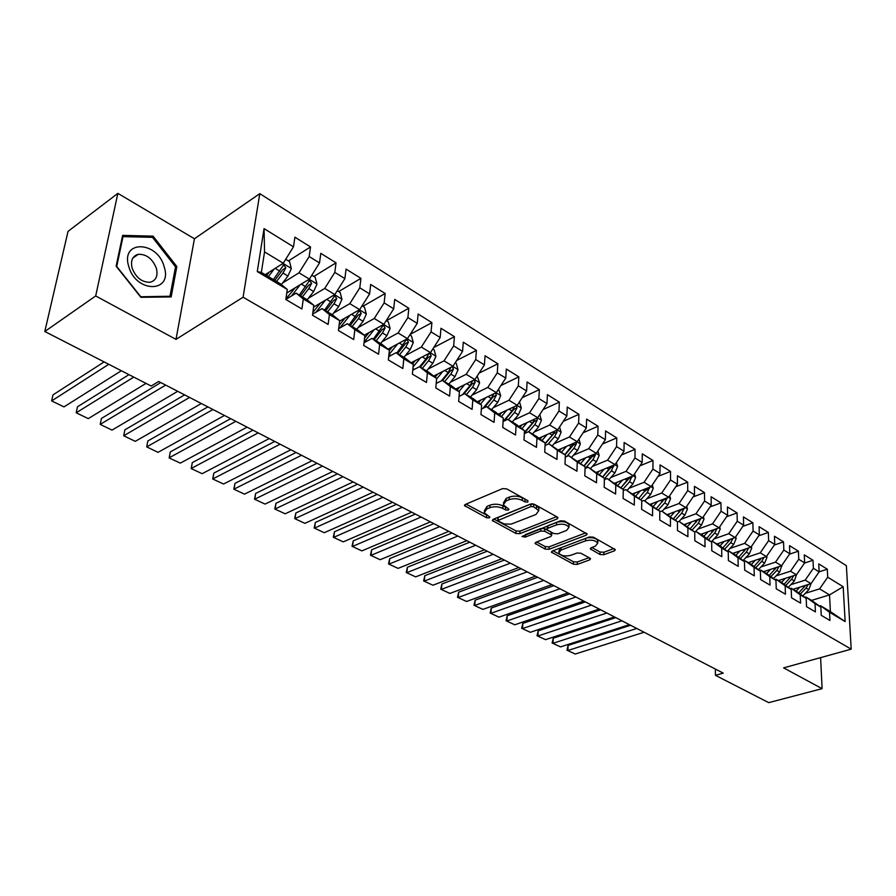 <?xml version="1.0" encoding="UTF-8"?>
<svg xmlns="http://www.w3.org/2000/svg" width="896" height="896" viewBox="0 0 896 896"><rect width="100%" height="100%" fill="white"/><g stroke="black" fill="none" stroke-linecap="round" stroke-linejoin="round"><path stroke-width="1.34" d="M527.8 502.074L527.901 500.696L506.654 488.858L502.51 488.634L465.293 504.448L464.498 505.602L486.517 517.731L489.317 517.888L489.888 517.093L484.176 512.702L486.786 508.984L489.854 507.707C494.222 506.262 498.546 506.498 502.802 508.435L505.523 509.914L508.346 510.07L508.939 509.242L503.283 504.829L505.982 500.987L509.118 499.677C513.587 498.187 517.955 498.434 522.222 500.405L524.944 501.917L527.8 502.074M599.973 554.49L603.848 554.714L614.432 550.838L615.373 549.696L593.41 537.174L589.456 536.962L552.227 551.029L551.365 552.126L573.429 564.222L577.237 564.435L589.669 559.888L590.576 558.79L589.938 558.163L580.854 553.224L576.99 553.011L570.797 555.307C565.118 556.606 561.098 555.834 558.723 552.989L561.053 550.054L585.558 540.826C591.315 539.47 595.392 540.243 597.778 543.122L595.302 546.202L591.17 547.736L590.262 548.867L599.973 554.49L600.04 552.014L603.904 552.227L613.872 548.576M723.229 673.131L158.682 381.472L151.166 386.03L44.8 331.498L95.693 295.949L175.997 339.371L243.096 297.214L851.2 649.152L783.63 667.878L822.091 688.666L768.723 702.643L715.445 675.326L723.229 673.131M557.088 518.963L557.984 517.765L557.29 517.059L534.442 504.336L530.365 504.112L493.125 519.355L492.307 520.498L515.906 533.456L519.837 533.669L557.088 518.963L557.166 516.992M564.424 521.035L587.16 533.994L586.242 535.17L549.002 549.304L545.138 549.091L535.046 543.39L535.898 542.282L550.816 536.514L551.69 535.371L551.006 534.699L544.701 531.261L540.736 531.037L525.213 537.118L521.976 536.48L560.414 520.811L564.424 521.035M243.096 297.214L259.784 193.659L846.373 565.678L851.2 649.152M257.275 271.6L264.051 228.614L293.485 246.826L283.248 263.245L264.555 251.899L261.352 272.418L257.275 271.6L287.291 289.475L285.835 299.499L301.907 308.986L303.296 298.995L313.824 305.267L312.491 315.224L328.138 324.453L329.414 314.541L339.662 320.645L338.442 330.523L353.685 339.528L354.85 329.683L364.84 335.63L363.72 345.442L378.582 354.211L379.635 344.445L389.379 350.246L388.36 359.979L402.853 368.525L403.805 358.826L413.302 364.482L412.384 374.147L426.507 382.48L427.37 372.859L436.643 378.37L435.803 387.968L449.59 396.088L450.363 386.546L459.402 391.922L458.662 401.442L472.102 409.371L472.797 399.896L481.611 405.149L480.962 414.602L494.077 422.341L494.693 412.933L503.306 418.062L502.723 427.437L515.536 434.997L516.062 425.656L524.474 430.662L523.97 439.97L536.491 447.35L536.939 438.088L545.16 442.971L544.734 452.211L556.954 459.424L557.334 450.229L565.365 455L565.006 464.173L576.946 471.218L577.259 462.09L585.11 466.76L584.819 475.866L596.49 482.754L596.736 473.682L604.408 478.251L604.184 487.29L615.597 494.021L615.776 485.016L623.28 489.485L623.112 498.456L634.278 505.042L634.402 496.104L641.738 500.472L641.626 509.376L652.546 515.816L652.613 506.946L659.792 511.213L659.747 520.061L670.421 526.355L670.432 517.552L677.454 521.73L677.466 530.51L687.915 536.682L687.87 527.934L694.747 532.022L694.803 540.747L705.029 546.773L704.95 538.093L711.67 542.102L711.782 550.76L721.795 556.662L721.661 548.05L728.246 551.97L728.403 560.56L738.203 566.35L738.024 557.794L744.475 561.635L744.677 570.158L754.286 575.826L754.051 567.336L760.379 571.099L760.614 579.566L770.034 585.122L769.765 576.677L775.958 580.373L776.238 588.784L785.456 594.216L785.154 585.838L791.224 589.456L791.549 597.811L800.576 603.142L800.229 594.821L806.187 598.36L806.546 606.659L815.405 611.89L815.024 603.624L820.848 607.096L821.251 615.339L829.942 620.458L829.517 612.259L820.422 605.674L830.39 611.61L829.528 594.899L819.616 588.874L805.314 593.309M288.411 260.926L310.52 246.926L294.885 237.182L293.485 246.826M310.52 246.926L309.187 256.525L319.514 262.92L309.378 279.104L286.787 292.958M313.858 276.438L336.034 262.842L320.802 253.344L319.514 262.92M336.034 262.842L334.813 272.384L344.882 278.6L334.835 294.56L313.566 307.182M338.654 291.57L360.909 278.354L346.058 269.102L344.882 278.6M360.909 278.354L359.789 287.829L369.611 293.888L359.654 309.635L339.606 321.149M362.846 306.32L385.168 293.485L370.686 284.458L369.611 293.888M385.168 293.485L384.149 302.882L393.714 308.806L383.846 324.318L364.302 335.205M386.456 320.723L408.822 308.235L394.699 299.421L393.714 308.806M408.822 308.235L407.893 317.565L417.234 323.344L407.445 338.643L388.013 349.149M410.166 334.398L431.894 322.627L418.118 314.026L417.234 323.344M431.894 322.627L431.066 331.89L440.171 337.523L430.483 352.632L411.13 362.779M433.731 347.558L454.418 336.672L440.966 328.283L440.171 337.523M454.418 336.672L453.667 345.878L462.56 351.366L452.95 366.274L433.709 376.085M456.702 360.461L476.403 350.381L463.277 342.194L462.56 351.366M476.403 350.381L475.731 359.52L484.411 364.885L474.891 379.59L455.739 389.077M479.091 373.117L497.874 363.765L485.05 355.768L484.411 364.885M497.874 363.765L497.28 372.848L505.758 378.09L496.317 392.605L477.254 401.778M500.92 385.515L518.84 376.835L506.318 369.029L505.758 378.09M518.84 376.835L518.325 385.851L526.602 390.981L517.25 405.306L498.277 414.198M522.234 397.678L539.325 389.614L527.083 381.987L526.602 390.981M539.325 389.614L538.888 398.574L546.974 403.57L537.701 417.715L518.818 426.339M543.021 409.595L559.339 402.102L547.389 394.643L546.974 403.57M559.339 402.102L558.97 410.995L566.877 415.878L557.682 429.856L538.888 438.2M563.326 421.288L578.917 414.31L567.224 407.019L566.877 415.878M578.917 414.31L578.603 423.136L586.342 427.918L577.214 441.717L558.522 449.814M583.15 432.746L598.046 426.238L586.622 419.115L586.342 427.918M598.046 426.238L597.811 435.008L605.371 439.678L596.322 453.309L577.707 461.171M602.515 443.979L616.762 437.909L605.584 430.942L605.371 439.678M616.762 437.909L616.582 446.611L623.974 451.192L615.014 464.654L596.478 472.293M621.443 454.989L635.074 449.322L624.131 442.512L623.974 451.192M635.074 449.322L634.95 457.979L642.186 462.448L633.293 475.754L614.846 483.168M639.946 465.786L652.982 460.499L642.286 453.824L642.186 462.448M652.982 460.499L652.915 469.09L659.994 473.469L651.179 486.618L632.8 493.83M658.045 476.381L670.522 471.43L660.05 464.901L659.994 473.469M670.522 471.43L670.51 479.965L677.432 484.243L668.685 497.246L650.328 504.28M675.741 486.763L687.68 482.138L677.432 475.742L677.432 484.243M687.68 482.138L687.725 490.605L694.501 494.805L685.832 507.651L667.498 514.517M693.056 496.944L704.491 492.621L694.445 486.36L694.501 494.805M704.491 492.621L704.581 501.032L711.222 505.142L702.61 517.843L684.309 524.541M710.002 506.934L720.955 502.88L711.122 496.754L711.222 505.142M720.955 502.88L721.078 511.235L727.586 515.256L719.051 527.822L700.784 534.352M726.589 516.734L737.072 512.938L727.44 506.934L727.586 515.256M737.072 512.938L737.251 521.237L743.624 525.179L735.157 537.6L716.923 543.973M742.829 526.344L752.875 522.794L743.434 516.902L743.624 525.179M752.875 522.794L753.088 531.037L759.338 534.89L750.938 547.176L732.749 553.403M758.733 535.786L768.354 532.448L759.102 526.68L759.338 534.89M768.354 532.448L768.622 540.635L774.738 544.421L766.405 556.573L748.25 562.643M774.312 545.037L783.53 541.912L774.469 536.256L774.738 544.421M783.53 541.912L783.832 550.043L789.835 553.75L781.558 565.768L763.448 571.715M789.578 554.12L798.414 551.186L789.522 545.642L789.835 553.75M798.414 551.186L798.75 559.261L804.63 562.901L796.421 574.795L778.355 580.597M804.541 563.035L812.997 560.28L804.283 554.848L804.63 562.901M812.997 560.28L813.378 568.31L819.146 571.872L811.003 583.643L792.982 589.31M819.146 571.816L827.31 569.206L818.754 563.875L819.146 571.872M827.31 569.206L827.714 577.181L843.181 586.734L845.141 621.555L829.517 612.259M804.832 597.386L805.941 597.038L811.765 600.51L820.848 607.096M815.024 603.624L805.941 597.038M811.574 600.398L829.528 594.899L843.181 586.734M827.714 577.181L819.616 588.874M790.037 588.594L791.179 588.235L797.115 591.774L806.187 598.36M800.229 594.821L791.179 588.235M802.816 595.918L808.797 589.68L810.992 583.643L805.202 580.126L790.832 584.685M813.378 568.31L805.202 580.126M774.95 579.634L776.115 579.264L782.174 582.87L791.224 589.456M785.154 585.838L776.115 579.264M796.421 574.795L790.518 571.211L776.07 575.882M798.75 559.261L790.518 571.211M759.55 570.494L760.749 570.102L766.931 573.787L775.958 580.373M769.765 576.677L760.749 570.102M781.558 565.768L775.533 562.117L761.018 566.91M783.832 550.043L775.533 562.117M743.848 561.165L745.069 560.75L751.386 564.514L760.379 571.099M754.051 567.336L745.069 560.75M766.405 556.573L760.256 552.832L745.662 557.76M768.622 540.635L760.256 552.832M727.81 551.645L729.075 551.219L735.515 555.061L744.475 561.635M738.024 557.794L729.075 551.219M750.938 547.176L744.666 543.368L730.005 548.43M753.088 531.037L744.666 543.368M711.446 541.934L712.734 541.486L719.309 545.395L728.246 551.97M721.661 548.05L712.734 541.486M735.157 537.6L728.75 533.714L714.022 538.91M737.251 521.237L728.75 533.714M677.454 521.976L679.034 521.394L694.747 532.022L696.069 531.541L702.778 535.539L711.67 542.102M704.95 538.093L696.069 531.541M719.051 527.822L712.522 523.858L697.715 529.2M721.078 511.235L712.522 523.858M687.87 527.934L679.034 521.394M702.61 517.843L695.946 513.789L681.061 519.288M704.581 501.032L695.946 513.789M659.792 511.717L661.64 511.022L677.454 521.73M670.432 517.552L661.64 511.022M685.832 507.651L679.011 503.518L664.059 509.163M687.725 490.605L679.011 503.518M641.726 501.256L643.866 500.427L659.792 511.213M652.613 506.946L643.866 500.427M668.685 497.246L661.73 493.024L646.699 498.837M670.51 479.965L661.73 493.024M623.258 490.571L625.71 489.608L641.738 500.472M634.402 496.104L625.71 489.608M651.179 486.618L644.067 482.294L628.97 488.286M652.915 469.09L644.067 482.294M604.374 479.662L607.141 478.542L623.28 489.485M615.776 485.016L607.141 478.542M633.293 475.754L626.024 471.341L610.848 477.501M634.95 457.979L626.024 471.341M585.054 468.518L588.168 467.219L604.408 478.251M596.736 473.682L588.168 467.219M615.014 464.654L607.589 460.152L592.334 466.491M616.582 446.611L607.589 460.152M565.275 457.139L568.758 455.65L585.11 466.76M577.259 462.09L568.758 455.65M596.322 453.309L588.728 448.706L573.406 455.246M597.811 435.008L588.728 448.706M545.037 445.514L548.901 443.822L565.365 455M557.334 450.229L548.901 443.822M577.214 441.717L569.453 437.002L554.053 443.744M578.603 423.136L569.453 437.002M524.317 433.63L528.584 431.704L536.771 436.587L545.16 442.971M536.939 438.088L528.584 431.704M557.682 429.856L549.741 425.029L534.262 431.984M558.97 410.995L549.741 425.029M503.093 421.49L507.797 419.317L516.163 424.312L524.474 430.662M516.062 425.656L507.797 419.317M537.701 417.715L529.57 412.787L514.013 419.966M538.888 398.574L529.57 412.787M481.342 409.091L486.506 406.627L495.085 411.734L503.306 418.062M494.693 412.933L486.506 406.627M517.25 405.306L508.939 400.254L493.293 407.669M518.325 385.851L508.939 400.254M459.054 396.413L464.71 393.635L473.491 398.866L481.611 405.149M472.797 399.896L464.71 393.635M496.317 392.605L487.805 387.43L472.091 395.091M497.28 372.848L487.805 387.43M436.195 383.443L442.389 380.33L451.382 385.694L459.402 391.922M450.363 386.546L442.389 380.33M474.891 379.59L466.178 374.304L450.386 382.211M475.731 359.52L466.178 374.304M412.765 370.194L419.507 366.688L428.725 372.187L436.643 378.37M427.37 372.859L419.507 366.688M452.95 366.274L444.024 360.853L428.142 369.04M453.667 345.878L444.024 360.853M388.707 356.653L396.066 352.71L405.507 358.344L413.302 364.482M403.805 358.826L396.066 352.71M430.483 352.632L421.333 347.077L405.373 355.555M431.066 331.89L421.333 347.077M364.022 342.81L372.03 338.386L381.718 344.165L389.379 350.246M379.635 344.445L372.03 338.386M407.445 338.643L398.082 332.965L382.032 341.734M407.893 317.565L398.082 332.965M338.666 328.653L347.368 323.691L357.314 329.616L364.84 335.63M354.85 329.683L347.368 323.691M383.846 324.318L374.248 318.483L358.109 327.589M384.149 302.882L374.248 318.483M312.626 314.194L322.078 308.616L332.282 314.698L339.662 320.645M329.414 314.541L322.078 308.616M359.654 309.635L349.798 303.654L333.57 313.096M359.789 287.829L349.798 303.654M285.858 299.41L296.128 293.149L306.589 299.387L313.824 305.267M303.296 298.995L296.128 293.149M334.835 294.56L324.733 288.434L308.403 298.245M334.813 272.384L324.733 288.434M261.352 272.418L280.224 283.662L287.291 289.475M309.378 279.104L299.006 272.81L282.587 283.013M309.187 256.525L299.006 272.81M715.355 669.054L715.445 675.326M822.091 688.666L820.613 657.63M175.997 339.371L194.443 238.773L117.869 193.357L95.693 295.949M117.869 193.357L68.04 231.358L44.8 331.498M194.443 238.773L259.784 193.659M819.336 605.998L820.422 605.674M283.248 263.245L265.182 274.702M264.051 228.614L264.555 251.899M830.39 611.61L845.141 621.555M176.848 266.56L153.07 236.141L122.629 235.379L116.133 266.179L140.885 297.315L171.136 296.934L176.848 266.56L175.403 267.534M265.944 275.15L267.826 273.963M286.776 293.037L294.997 287.997M526.03 499.654L522.357 497.829C518.09 495.858 513.733 495.611 509.275 497.101L509.118 499.677M503.384 503.059L506.139 498.411L509.275 497.101M484.288 510.966L486.954 506.43L490.011 505.154C494.39 503.698 498.702 503.933 502.947 505.87L506.408 507.629M466.032 504.123L487.178 515.402M493.864 519.053L516.04 530.947L519.971 531.171L556.573 516.656M533.635 506.744L530.79 506.587L497.526 520.722L504.224 523.947L511.112 524.149L535.965 514.483L538.776 510.63L533.635 506.744L533.77 504.179L532.482 503.821M531.922 503.81L530.925 504.022L530.79 506.587M497.549 520.352L498.254 517.384L530.925 504.022M538.81 509.757L538.888 508.066L536.592 505.758L536.469 508.323M533.77 504.179L536.592 505.758M585.693 532.885L549.114 546.829L549.002 549.304M536.648 541.99L545.25 546.605L549.114 546.829M551.779 533.344L551.118 532.19L544.813 528.741L540.859 528.517L525.347 534.621L525.213 537.118M566.563 530.432L568.982 527.285C566.496 524.272 562.341 523.466 556.494 524.866L547.781 528.282L546.896 529.435L547.59 530.13L553.907 533.579L557.85 533.803L566.563 530.432M568.624 526.658L569.072 524.754C566.597 521.73 562.442 520.923 556.595 522.334L556.494 524.866M546.918 528.954L547.882 525.75L556.595 522.334M591.83 547.49L600.04 552.014M597.386 542.461L597.845 540.624C595.963 538.037 592.29 537.152 586.824 537.947M560.179 548.027L558.768 551.802M552.978 550.749L573.507 561.77L577.315 561.982L589.053 557.682M151.413 237.317L153.07 236.141M269.214 272.149L266.616 275.554M104.115 361.906L52.998 394.878L51.643 400.915L108.774 364.302M274.221 268.968L268.386 276.606M285.723 259.291L289.531 261.61L291.334 268.587L287.941 276.035L281.366 284.603M121.33 370.731L63.986 406.885L51.643 400.915L63.986 406.885M276.539 281.467L282.99 273.056L285.835 267.781L283.73 264.824L273.392 279.597M285.835 267.781L282.778 269.707L274.758 280.403M295.12 287.851L285.925 298.928M128.968 374.651L77.482 406.784L76.194 412.787L133.75 377.104M300.138 284.771L291.491 295.971M311.819 275.206L315.168 277.245L316.971 284.144L313.634 291.514L307.16 299.846M146.014 383.387L88.267 418.622L76.194 412.787L88.267 418.622M302.389 296.878L308.806 288.602L311.618 283.394L309.579 280.482L299.32 295.053M311.618 283.394L308.549 285.264L300.563 295.792M320.365 303.15L312.861 312.424M160.798 382.558L101.427 418.432L100.206 424.39L165.693 385.09M325.405 300.16L315.986 312.211M337.254 290.718L340.155 292.488L341.958 299.309L338.677 306.589L332.304 314.709M177.71 391.294L112.022 430.102L100.206 424.39L112.022 430.102M327.589 311.898L333.973 303.755L336.75 298.614L334.768 295.747L324.598 310.117M336.75 298.614L333.67 300.429L325.73 310.789M164.17 266.75C157.45 240.621 120.21 239.658 128.766 266.538C136.046 293.474 173.029 292.958 164.17 266.75M156.374 268.307C152.51 258.72 146.451 254.05 138.219 254.307C132.451 256.01 130.413 260.635 132.138 268.184C136.035 277.805 142.061 282.486 150.248 282.229C156.083 280.504 158.122 275.867 156.374 268.307M140.683 296.61L116.726 266.459L123.01 236.634L152.499 237.339L175.538 266.829L169.994 296.251L140.448 296.766M122.248 237.182L123.01 236.634M168.918 296.968L169.994 296.251M344.994 318.058L339.058 325.506M184.61 394.867L124.869 429.834L123.715 435.758L189.594 397.443M350.056 315.146L339.819 328.003M362.051 305.838L364.526 307.35L366.33 314.093L363.104 321.294L356.754 329.291M201.354 403.514L135.274 441.347L123.715 435.758L135.274 441.347M352.162 326.547L358.512 318.528L361.245 313.454L359.341 310.632L349.238 324.811M361.245 313.454L358.165 315.224L350.269 325.416M369.018 332.584L364.549 338.184M207.883 406.896L147.818 440.989L146.72 446.88L212.968 409.517M374.091 329.75L364.09 342.194M386.232 320.578L388.304 321.843L390.096 328.518L386.926 335.642L380.61 343.504M224.47 415.453L158.043 452.346L146.72 446.88L158.043 452.346M376.13 340.827L382.446 332.942L385.146 327.925L383.298 325.158L373.285 339.136M385.146 327.925L382.054 329.65L374.203 339.685M392.47 346.741L389.334 350.627M230.664 418.656L170.285 451.92L169.243 457.766L235.838 421.333M397.555 343.997L388.909 354.715M409.808 334.958L411.499 335.989L413.291 342.597L410.166 349.63L403.883 357.381M247.083 427.134L180.331 463.12L169.165 457.946L170.285 451.92M399.504 354.771L405.787 346.998L408.464 342.048L406.672 339.315L396.738 353.114M408.464 342.048L405.373 343.717L397.566 353.606M169.165 457.946L180.331 463.12M415.352 360.562L412.608 363.933M252.952 430.17L192.293 462.627L191.307 468.429L258.205 432.891M420.448 357.885L413.067 366.946M432.813 348.992L434.146 349.798L435.926 356.328L432.846 363.294L426.608 370.922M269.214 438.57L202.16 473.682L191.173 468.574L192.293 462.627M428.96 353.427L425.88 359.094L419.619 366.755M422.33 368.379L428.579 360.718L431.222 355.835L429.554 353.136M431.222 355.835L428.12 357.459L420.358 367.203M191.173 468.574L202.16 473.682M437.707 374.046L435.12 377.182M274.758 441.437L213.842 473.11L212.912 478.878L280.101 444.192M442.803 371.448L436.587 379.008M455.269 362.678L456.254 363.283L458.024 369.746L455 376.634L448.784 384.149M290.864 449.758L223.552 484.019L212.722 478.99L213.842 473.11M450.968 367.282L448.19 372.534L441.325 380.867M444.618 381.651L450.834 374.125L453.443 369.286L452.178 366.666M453.443 369.286L450.341 370.866L442.624 380.464M212.722 478.99L223.552 484.019M459.536 387.195L457.094 390.13M296.117 452.469L234.965 483.381L234.08 489.104L301.526 455.269M464.632 384.675L458.92 391.552M477.187 376.051L479.606 382.838L476.627 389.648L470.445 397.051M312.066 460.712L244.507 494.144L233.834 489.194L234.965 483.381M472.562 380.867L469.974 385.65L462.381 394.778M466.368 394.621L472.55 387.206L475.138 382.424L474.163 379.96M475.138 382.424L472.024 383.97L463.814 394.072M233.834 489.194L244.507 494.144M480.85 400.053L478.565 402.786M317.027 463.266L255.651 493.438L254.822 499.139L322.504 466.099M485.957 397.589L480.413 404.219M498.59 389.099L500.685 395.64L497.75 402.371L491.613 409.674M332.819 471.43L265.048 504.078L254.52 499.195L255.651 493.438M493.786 393.814L491.254 398.462L483 408.296M487.626 407.299L493.774 399.986L496.328 395.259L495.578 392.963M496.328 395.259L493.214 396.76L484.221 407.725M254.52 499.195L265.048 504.078M501.693 412.597L499.531 415.162M337.501 473.85L275.946 503.306L275.162 508.962L343.045 476.717M506.8 410.2L501.39 416.595M519.534 401.867L521.293 408.139L518.392 414.803L512.288 421.994M353.158 481.936L285.174 513.8L274.803 508.995L275.946 503.306M514.494 406.594L512.042 410.984L503.182 421.456M508.402 419.675L514.506 412.462L517.037 407.803L516.454 405.675M517.037 407.803L513.923 409.259L504.19 420.986M274.803 508.995L285.174 513.8M522.054 424.861L520.016 427.246M357.56 484.21L295.826 512.982L295.086 518.594L363.16 487.11M527.162 422.52L521.909 428.691M539.784 414.534L541.419 420.358L538.574 426.955L532.504 434.045M373.061 492.229L304.909 523.342L294.683 518.605L295.826 512.982M534.722 419.082L532.37 423.214L524.373 432.578M528.696 431.771L534.766 424.67L537.275 420.056L536.838 418.107M537.275 420.056L534.162 421.478L524.339 433.216M294.683 518.605L304.909 523.342M541.968 436.834L540.042 439.085M377.205 494.368L315.325 522.469L314.63 528.046L382.872 497.291M547.075 434.571L541.946 440.53M559.586 426.955L561.109 432.309L558.298 438.827L552.261 445.816M392.571 502.309L324.262 532.706L314.182 528.024L315.325 522.469M554.501 431.267L552.227 435.176L545.138 443.408M548.016 444.203L554.579 436.598L557.054 432.04L556.752 430.27M557.054 432.04L553.941 433.418L545.115 443.901M314.182 528.024L324.262 532.706M561.445 448.549L559.619 450.654M396.469 504.314L334.454 531.765L333.805 537.309L402.181 507.27M566.552 446.331L561.546 452.11M578.962 439.085L580.35 443.979L577.584 450.442L571.581 457.341M411.69 512.176L343.246 541.878L333.301 537.264L334.454 531.765M573.832 443.184L564.894 454.653M566.787 456.49L573.955 448.258L576.397 443.755L576.184 442.165M576.397 443.755L573.283 445.099L565.074 454.787M333.301 537.264L343.246 541.878M580.485 459.995L578.771 461.966M415.341 514.069L353.203 540.893L352.598 546.403L421.109 517.048M585.592 457.845L580.709 463.434M597.901 450.934L599.178 455.414L596.445 461.81L590.486 468.608M430.438 521.864L361.872 550.883L352.05 546.325L353.203 540.893M592.749 454.821L583.99 465.909M585.189 468.462L592.894 459.67L595.314 455.213L595.19 453.79M595.314 455.213L592.211 456.523L584.114 466.01M352.05 546.325L361.872 550.883M599.122 471.206L597.498 473.054M433.843 523.622L371.616 549.842L371.045 555.318L439.667 526.635M604.218 469.101L599.446 474.522M616.426 462.526L617.602 466.592L614.902 472.92L608.978 479.629M448.806 531.35L380.139 559.709L370.451 555.218L371.616 549.842M611.251 466.2L602.661 476.941M604.397 478.789L611.43 470.826L613.76 465.17M613.827 466.424L610.714 467.701L602.728 476.986M370.451 555.218L380.139 559.709M617.355 482.16L615.821 483.896M451.987 532.997L389.67 558.622L389.144 564.066L457.856 536.032M622.451 480.11L617.792 485.363M634.558 473.85L635.622 477.523L632.968 483.795L627.066 490.414M466.816 540.658L398.07 568.378L388.517 563.954L389.67 558.622M629.362 477.333L620.939 487.726M622.922 489.216L629.563 481.746L631.915 476.302M631.938 477.389L628.835 478.632L620.95 487.738M388.517 563.954L398.07 568.378M635.208 492.878L633.752 494.514M469.784 542.192L407.4 567.246L406.907 572.645L475.698 545.25M640.304 490.885L635.734 495.992M652.31 484.938L653.262 488.23L650.642 494.446L644.784 500.976M484.49 549.786L415.666 576.878L406.235 572.51L407.4 567.246M647.08 488.219L638.826 498.288M640.763 499.744L647.315 492.442L649.678 487.2M649.656 488.13L645.848 490.381M406.235 572.51L415.666 576.878M652.691 503.373L651.314 504.907M487.245 551.208L424.794 575.702L424.346 581.078L493.192 554.288M657.765 501.424L653.296 506.386M669.682 495.768L670.544 498.714L667.957 504.862L662.122 511.314M501.816 558.746L432.936 585.234L423.629 580.922L424.794 575.702M664.429 498.882L656.32 508.637M658.235 510.059L664.698 502.902L667.061 497.874M423.629 580.922L432.936 585.234M669.805 513.654L668.483 515.099M504.37 560.056L441.885 584.013L441.459 589.355L510.362 563.158M674.878 511.75L670.499 516.578M686.683 506.374L687.456 508.984L684.902 515.066L679.101 521.427M518.818 567.526L449.904 593.432L440.72 589.176L441.885 584.013M681.419 509.298L673.467 518.773M675.326 520.162L681.71 513.15L684.062 508.312M440.72 589.176L449.904 593.432M686.56 523.712L685.283 525.112M521.181 568.747L458.651 592.178L458.27 597.475L527.206 571.85M691.634 521.864L687.344 526.546M703.349 516.757L704.021 519.042L701.501 525.067L695.318 531.81M535.506 576.139L466.558 601.485L457.486 597.285L458.651 592.178M698.062 519.512L690.245 528.696M692.082 530.051L698.376 523.186L700.706 518.538M457.486 597.285L466.558 601.485M702.99 533.568L701.736 534.923M537.678 577.27L475.126 600.186L474.779 605.461L543.726 580.395M708.042 531.765L703.842 536.323M719.667 526.915L720.25 528.886L717.763 534.856L711.323 541.845M551.88 584.606L482.922 609.392L473.962 605.248L475.126 600.186M714.358 529.502L706.686 538.429M708.49 539.75L714.706 533.019L717.002 528.55M473.962 605.248L482.922 609.392M719.085 543.222L717.864 544.533M553.874 585.637L491.31 608.059L490.986 613.29L559.955 588.773M724.125 541.453L720.003 545.91M735.661 536.861L736.154 538.541L733.701 544.454L727.339 551.298M567.952 592.906L498.982 617.165L490.146 613.066L491.31 608.059M730.33 539.291L722.803 547.96M724.562 549.259L730.699 542.651L732.962 538.362M490.146 613.066L498.982 617.165M734.854 552.686L733.667 553.952M569.766 593.846L507.203 615.787L506.912 620.995L575.882 597.005M739.894 550.962L735.84 555.296M751.33 546.605L751.744 547.994L749.325 553.862L743.042 560.571M583.733 601.059L514.774 624.792L506.038 620.749L507.203 615.787M745.987 548.878L738.584 557.312M740.309 558.578L746.379 552.093L748.586 548.038L745.954 548.934M506.038 620.749L514.774 624.792M750.31 561.96L749.157 563.192M585.379 601.91L522.827 623.392L522.57 628.555L591.517 605.08M755.339 560.269L751.363 564.502M766.685 556.158L767.021 557.267L764.635 563.08L758.419 569.666M599.234 609.067L530.286 632.296L521.662 628.298L522.827 623.392M761.331 558.264L754.062 566.474M755.754 567.717L761.746 561.344L763.918 557.402M521.662 628.298L530.286 632.296M765.475 571.043L764.344 572.242M600.712 609.829L538.182 630.851L537.947 635.992L606.872 613.01M770.493 569.408L766.562 573.563M781.749 565.51L779.643 572.118L773.506 578.581M614.454 616.93L545.541 639.666L537.018 635.723L538.182 630.851M776.373 567.47L769.227 575.456M770.885 576.677L776.81 570.416L778.926 566.63M537.018 635.723L545.541 639.666M780.338 579.958L779.24 581.123M615.776 617.613L553.269 638.187L553.067 643.294L621.958 620.805M785.344 578.357L781.458 582.445M796.51 574.672L794.36 580.978L788.301 587.339M629.406 624.646L560.526 646.901L552.104 643.014L553.269 638.187M791.123 576.498L784.101 584.27M785.736 585.458L791.582 579.309L793.654 575.68M552.104 643.014L560.526 646.901M794.92 588.706L793.845 589.826M630.571 625.251L568.098 645.411L567.918 650.485L636.776 628.466M799.915 587.126L796.062 591.147M644.09 632.24L575.254 654.024L566.933 650.182L568.098 645.411M805.594 585.346L798.683 592.917M800.285 594.082L806.075 588.034L808.091 584.562M566.933 650.182L575.254 654.024M522.357 497.829L522.222 500.405M506.139 498.411L505.982 500.987M505.669 507.36L505.523 509.914M502.947 505.87L502.802 508.435M490.011 505.154L489.854 507.707M486.954 506.43L486.786 508.984M486.685 515.2L486.517 517.731M465.438 504.381L465.293 506.386M525.078 499.341L524.944 501.917M519.971 531.171L519.837 533.669M516.04 530.947L515.906 533.456M493.181 519.333L493.058 521.237M498.254 517.384L498.098 519.915M586.298 533.221L586.242 535.17M545.25 546.605L545.138 549.091M535.83 542.315L535.741 544.062M551.118 532.19L551.006 534.699M544.813 528.741L544.701 531.261M540.859 528.517L540.736 531.037M547.882 525.75L547.781 528.282M590.946 547.837L590.901 549.506M585.637 538.406L585.558 540.826M561.142 547.658L561.053 550.054M589.725 558.051L589.669 559.888M577.315 561.982L577.237 564.435M573.507 561.77L573.429 564.222M552.115 551.085L552.037 552.776M614.477 548.912L614.432 550.838M603.904 552.227L603.848 554.714M291.29 268.408L283.024 263.39M279.843 271.163L275.195 268.363M287.941 276.035L282.99 273.056M316.926 283.965L309.154 279.25M305.738 286.754L301.28 284.066M313.634 291.514L308.806 288.602M341.914 299.141L334.611 294.706M330.982 301.952L326.715 299.387M338.677 306.589L333.973 303.755M366.285 313.925L359.419 309.758M342.227 326.626L341.376 326.133M355.6 316.77L351.501 314.317M363.104 321.294L358.512 318.528M390.051 328.35L383.622 324.453M366.856 341.242L365.546 340.458M379.602 331.229L375.682 328.866M386.926 335.642L382.446 332.942M413.246 342.429L407.221 338.778M390.891 355.488L389.133 354.446M403.021 345.33L399.269 343.067M410.166 349.63L405.787 346.998M435.882 356.171L430.248 352.744M414.322 369.387L412.922 368.547M425.88 359.094L422.274 356.933M432.846 363.294L428.579 360.718M457.979 369.578L452.726 366.386M437.192 382.95L436.285 382.413M448.19 372.534L444.741 370.451M455 376.634L450.834 374.125M479.562 382.682L474.656 379.702M469.974 385.65L466.67 383.667M476.627 389.648L472.55 387.206M500.651 395.483L496.082 392.717M491.254 398.462L488.096 396.558M497.75 402.371L493.774 399.986M521.248 407.982L517.014 405.418M512.042 410.984L509.018 409.158M518.392 414.803L514.506 412.462M541.374 420.202L537.466 417.827M532.37 423.214L529.469 421.478M538.574 426.955L534.766 424.67M561.064 432.152L557.446 429.957M552.227 435.176L549.45 433.507M558.298 438.827L554.579 436.598M580.306 443.834L576.99 441.818M571.648 446.869L568.994 445.278M577.584 450.442L573.955 448.258M599.133 455.258L596.098 453.41M590.643 458.315L588.101 456.781M596.445 461.81L592.894 459.67M617.557 466.435L614.779 464.755M609.224 469.504L606.794 468.037M614.902 472.92L611.43 470.826M635.578 477.378L633.058 475.843M627.413 480.446L625.083 479.058M632.968 483.795L629.563 481.746M653.229 488.085L650.944 486.707M645.21 491.165L642.981 489.832M650.642 494.446L647.315 492.442M670.499 498.568L668.461 497.336M662.626 501.659L660.509 500.382M667.957 504.862L664.698 502.902M663.958 499.8L667.016 498.635M687.411 508.838L685.597 507.741M679.683 511.93L677.656 510.709M684.902 515.066L681.71 513.15M681.05 510.037L684.006 508.928M703.976 518.896L702.386 517.922M696.394 521.987L694.456 520.822M701.501 525.067L698.376 523.186M697.782 520.061L700.65 519.008M720.216 528.741L718.827 527.901M712.757 531.843L710.909 530.734M717.763 534.856L714.706 533.019M714.168 529.883L716.957 528.875M736.12 538.395L734.933 537.678M728.795 541.498L727.037 540.445M733.701 544.454L730.699 542.651M730.218 539.504L732.928 538.552M751.699 547.859L750.714 547.254M744.509 550.962L742.829 549.954M749.325 553.862L746.379 552.093M766.987 557.133L766.181 556.64M759.92 560.246L758.318 559.272M764.635 563.08L761.746 561.344M781.962 566.227L781.334 565.846M775.018 569.33L773.494 568.422M779.643 572.118L776.81 570.416M789.824 578.256L788.379 577.382M794.36 580.978L791.582 579.309M804.35 587.003L802.973 586.163M808.797 589.68L806.075 588.034M464.542 505.042L464.498 505.602M538.888 508.066L538.776 510.63M551.802 532.862L551.69 535.371M569.072 524.754L568.982 527.285M597.845 540.624L597.778 543.122M283.013 265.272L283.73 264.824M308.907 280.896L309.579 280.482M334.141 296.128L334.768 295.747M132.787 258.16L138.219 254.307M358.736 310.979L359.341 310.632M382.726 325.472L383.298 325.158"/></g></svg>
